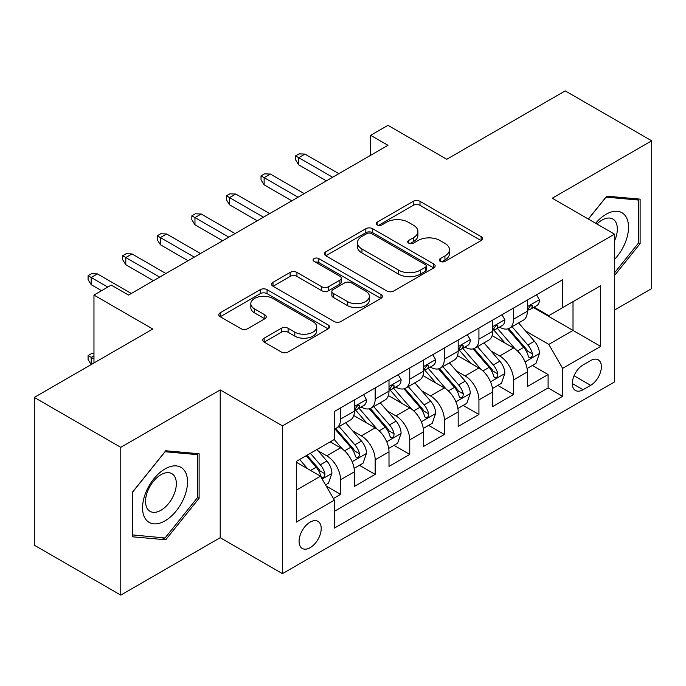 <?xml version="1.0" encoding="UTF-8"?>
<svg xmlns="http://www.w3.org/2000/svg" width="686" height="686" viewBox="0 0 686 686"><rect width="100%" height="100%" fill="white"/><g stroke="black" fill="none" stroke-linecap="round" stroke-linejoin="round"><path stroke-width="1.03" d="M440.292 261.383A3.361 1.938 0 0 0 445.043 261.383L481.118 240.554A4.802 2.77 0 0 0 482.524 238.599A4.802 2.77 0 0 0 481.118 236.636L420.004 201.35A4.802 2.77 0 0 0 413.212 201.35L377.146 222.178A3.361 1.938 0 0 0 376.16 223.55A3.361 1.938 0 0 0 377.146 224.922A3.361 1.938 0 0 0 381.896 224.922L386.561 222.23A15.366 8.867 0 0 1 408.29 222.23L413.384 225.171A15.366 8.867 0 0 1 417.885 231.439A15.366 8.867 0 0 1 413.384 237.716L408.719 240.409A3.361 1.938 0 0 0 407.733 241.781A3.361 1.938 0 0 0 408.719 243.153A3.361 1.938 0 0 0 413.469 243.153L418.134 240.46A15.366 8.867 0 0 1 439.863 240.46L444.957 243.401A15.366 8.867 0 0 1 449.459 249.67A15.366 8.867 0 0 1 444.957 255.947L440.292 258.639A3.361 1.938 0 0 0 439.306 260.011A3.361 1.938 0 0 0 440.292 261.383L440.292 258.639M310.141 547.685A15.649 9.038 120 0 0 320.371 533.897A15.649 9.038 120 0 0 317.97 521.351A15.649 9.038 120 0 0 310.141 522.123A15.649 9.038 120 0 0 299.919 535.92A15.649 9.038 120 0 0 302.312 548.466A15.649 9.038 120 0 0 310.141 547.685M264.17 338.172A4.802 2.77 0 0 0 262.764 340.127A4.802 2.77 0 0 0 264.17 342.091L281.32 351.987A4.802 2.77 0 0 0 288.103 351.987L328.165 328.86A4.802 2.77 0 0 0 329.572 326.896A4.802 2.77 0 0 0 328.165 324.941L267.06 289.655A4.802 2.77 0 0 0 260.268 289.655L220.206 312.79A4.802 2.77 0 0 0 218.8 314.745A4.802 2.77 0 0 0 220.206 316.709L240.915 328.663A4.802 2.77 0 0 0 247.706 328.663L264.847 318.767A4.802 2.77 0 0 0 266.254 316.803A4.802 2.77 0 0 0 264.847 314.848L254.583 308.914A12.845 7.417 0 0 1 250.819 303.675A12.845 7.417 0 0 1 258.751 296.824A12.845 7.417 0 0 1 272.745 298.427L312.979 321.657A12.845 7.417 0 0 1 316.735 326.896A12.845 7.417 0 0 1 308.811 333.748A12.845 7.417 0 0 1 294.809 332.144L288.103 328.268A4.802 2.77 0 0 0 281.32 328.268L264.17 338.172L264.17 342.091M614.519 310.055L651.7 288.583L651.7 140.81L565.23 90.886L446.766 159.281L387.967 125.332L370.672 135.322L387.967 145.303L128.556 295.074L111.261 285.084L93.965 295.074L93.965 362.971M120.77 447.341L120.77 595.114L220.215 537.704L220.215 389.931L120.77 447.341L34.3 397.417L152.764 329.023L93.965 295.074M220.215 389.931L282.469 425.869L614.519 234.166L614.519 381.939L282.469 573.65L282.469 425.869M651.7 140.81L552.256 198.22L614.519 234.166M386.904 291.027A4.802 2.77 0 0 0 393.695 291.027L433.758 267.9A4.802 2.77 0 0 0 435.164 265.936A4.802 2.77 0 0 0 433.758 263.981L372.644 228.695A4.802 2.77 0 0 0 365.852 228.695L325.79 251.831A4.802 2.77 0 0 0 324.384 253.786A4.802 2.77 0 0 0 325.79 255.749L386.904 291.027M315.423 262.112A3.361 1.938 0 0 1 318.836 262.584L318.836 258.588L380.962 294.457A4.802 2.77 0 0 1 382.368 296.421A4.802 2.77 0 0 1 380.962 298.376L340.899 321.511A4.802 2.77 0 0 1 334.108 321.511L273.002 286.225L273.002 282.306A4.802 2.77 0 0 0 271.596 284.27A4.802 2.77 0 0 0 273.002 286.225M273.002 282.306L290.144 272.411A4.802 2.77 0 0 1 296.935 272.411L321.717 286.714A4.802 2.77 0 0 0 328.508 286.714L339.879 280.154A4.802 2.77 0 0 0 341.285 278.19A4.802 2.77 0 0 0 339.879 276.226L314.077 261.332A3.361 1.938 0 0 1 313.09 259.96A3.361 1.938 0 0 1 315.166 258.168A3.361 1.938 0 0 1 318.836 258.588M120.77 595.114L34.3 545.19L34.3 397.417M333.405 498.508L340.582 494.366L326.227 486.082M318.055 450.813L326.742 455.83A19.568 11.293 60 0 1 340.582 479.788L354.413 471.805L354.413 486.383L375.165 474.395L359.43 465.314M352.647 430.842L361.333 435.859A19.568 11.293 60 0 1 375.165 459.817L389.005 451.834L389.005 466.411L409.756 454.432L394.021 445.343M387.238 410.871L395.916 415.888A19.568 11.293 60 0 1 409.756 439.855L423.588 431.863L423.588 446.44L444.339 434.461L428.604 425.371M421.821 390.909L430.508 395.916A19.568 11.293 60 0 1 444.339 419.883L458.179 411.892L458.179 426.469L478.931 414.49L463.196 405.409M456.413 370.937L465.099 375.954A19.568 11.293 60 0 1 478.931 399.912L492.771 391.929L492.771 406.506L513.522 394.519L513.522 379.941A19.568 11.293 -120 0 0 499.682 355.983L491.005 350.966M497.779 385.438L513.522 394.519M354.413 471.805A19.568 11.293 -120 0 0 340.582 447.838L330.198 441.844M389.005 451.834A19.568 11.293 -120 0 0 375.165 427.867L353.779 415.519M423.588 431.863A19.568 11.293 -120 0 0 409.756 407.904L388.362 395.548M458.179 411.892A19.568 11.293 -120 0 0 444.339 387.933L422.953 375.585M492.771 391.929A19.568 11.293 -120 0 0 478.931 367.962L457.545 355.614M590.655 360.57L583.04 364.969A15.161 8.755 120 0 0 573.136 378.329A15.161 8.755 120 0 0 575.46 390.48A15.161 8.755 120 0 0 583.04 389.725L590.655 385.335A15.161 8.755 120 0 0 600.559 371.975A15.161 8.755 120 0 0 598.235 359.824A15.161 8.755 120 0 0 590.655 360.57M296.309 490.173L320.516 476.195L334.356 500.163L334.356 528.117L562.631 396.319L562.631 368.365L548.8 344.398L525.587 330.995M334.356 500.163L296.309 522.123L296.309 461.421L334.356 439.452L334.356 411.497L562.631 279.699L562.631 307.654L600.679 285.685L600.679 346.396L562.631 368.365M361.153 406.995L361.333 407.098A19.568 11.293 60 0 0 371.117 408.067L384.949 400.084A19.568 11.293 -120 0 0 389.005 391.123L389.005 379.941M395.736 387.024L395.916 387.136A19.568 11.293 60 0 0 405.7 388.105L419.54 380.113A19.568 11.293 -120 0 0 423.588 371.16L423.588 359.97M430.328 367.061L430.508 367.164A19.568 11.293 60 0 0 440.292 368.133L454.123 360.141A19.568 11.293 -120 0 0 458.179 351.189L458.179 340.007M464.919 347.09L465.099 347.193A19.568 11.293 60 0 0 474.883 348.162L488.715 340.179A19.568 11.293 -120 0 0 492.771 331.218L492.771 320.036M334.356 511.344L548.105 387.933L548.105 374.556L527.354 386.535L527.354 371.958A19.568 11.293 -120 0 0 513.522 347.991L492.128 335.643M499.502 327.119L499.682 327.222A19.568 11.293 -120 0 0 509.466 328.191A19.568 11.293 -120 0 0 513.522 319.239L513.522 308.057M509.466 328.191L523.307 320.208A19.568 11.293 -120 0 0 527.354 311.247L527.354 300.065M340.582 407.896L340.582 419.086A19.568 11.293 60 0 1 336.526 428.038A19.568 11.293 60 0 1 334.356 428.827M336.526 428.038L350.366 420.055A19.568 11.293 -120 0 0 354.413 411.094L354.413 399.912M375.165 387.933L375.165 399.115A19.568 11.293 60 0 1 371.117 408.067M409.756 367.962L409.756 379.144A19.568 11.293 60 0 1 405.7 388.105M444.339 347.991L444.339 359.172A19.568 11.293 60 0 1 440.292 368.133M478.931 328.019L478.931 339.201A19.568 11.293 60 0 1 474.883 348.162M478.931 399.912L478.931 414.49M444.339 419.883L444.339 434.461M409.756 439.855L409.756 454.432M375.165 459.817L375.165 474.395M340.582 479.788L340.582 494.366M320.516 476.195L296.309 462.218M548.8 344.398L573.016 330.42L573.016 301.66L600.679 285.685M533.399 307.551L600.679 346.396M534.094 307.148L548.8 315.646L562.631 307.654M220.215 537.704L282.469 573.65M370.672 135.322L370.672 155.285M532.37 365.466L548.105 374.556M548.105 387.933L562.631 396.319M614.519 275.48L640.115 243.641L640.115 199.137L606.733 196.153L588.331 219.048M132.355 536.786L165.738 539.771L199.112 498.25L199.112 453.746L165.738 450.762L132.355 492.282L132.355 536.786M638.383 242.638L640.115 243.641M197.379 497.247L199.112 498.25M162.205 537.73L165.738 539.771M441.63 261.855L444.957 259.934A15.366 8.867 0 0 0 449.459 253.666L449.459 249.67M417.885 231.439L417.885 235.435A15.366 8.867 0 0 1 413.384 241.704L410.057 243.624M481.049 240.589L420.004 205.346A4.802 2.77 0 0 0 413.212 205.346L378.483 225.402M433.689 267.934L372.644 232.691A4.802 2.77 0 0 0 365.852 232.691L325.859 255.784M425.269 267.308A3.361 1.938 0 0 0 426.255 265.936A3.361 1.938 0 0 0 425.269 264.564L371.623 233.6A3.361 1.938 0 0 0 366.873 233.6L361.951 236.438A15.366 8.867 0 0 0 357.449 242.715A15.366 8.867 0 0 0 361.951 248.984L398.617 270.155A15.366 8.867 0 0 0 420.346 270.155L425.269 267.308L425.269 271.304A3.361 1.938 0 0 0 426.255 269.932L426.255 265.936M357.449 242.715L357.449 246.703A15.366 8.867 0 0 0 361.951 252.98L361.951 248.984M425.269 271.304L420.346 274.151A15.366 8.867 0 0 1 398.617 274.151L361.951 252.98M273.062 286.268L290.144 276.398L290.144 272.411M341.285 278.19L341.285 282.186A4.802 2.77 0 0 1 339.879 284.141L328.508 290.71A4.802 2.77 0 0 1 321.717 290.71L296.935 276.398A4.802 2.77 0 0 0 290.144 276.398M318.836 262.584L380.901 298.419M347.433 301.566A12.845 7.417 0 0 0 361.428 303.169A12.845 7.417 0 0 0 369.36 296.318A12.845 7.417 0 0 0 365.595 291.078L351.421 282.898A4.802 2.77 0 0 0 344.638 282.898L333.259 289.458A4.802 2.77 0 0 0 331.853 291.421A4.802 2.77 0 0 0 333.259 293.385L347.433 301.566L347.433 305.562A12.845 7.417 0 0 0 361.428 307.165A12.845 7.417 0 0 0 369.36 300.314L369.36 296.318M331.853 291.421L331.853 295.417A4.802 2.77 0 0 0 333.259 297.372L333.259 293.385M347.433 305.562L333.259 297.372M316.735 326.896L316.735 330.892A12.845 7.417 0 0 1 308.811 337.744A12.845 7.417 0 0 1 294.809 336.14L288.103 332.264A4.802 2.77 0 0 0 281.32 332.264L264.239 342.125M250.819 303.675L250.819 307.662A12.845 7.417 0 0 0 254.583 312.91L254.583 308.914M264.787 318.801L254.583 312.91M328.105 328.894L267.06 293.651A4.802 2.77 0 0 0 260.268 293.651L220.266 316.743M527.062 368.528L536.006 363.366L539.462 353.384A12.965 7.486 -120 0 0 534.411 341.216L518.607 322.917M515.443 349.26L497.384 328.345M505.162 343.171L494.683 331.029A31.059 17.93 -120 0 0 493.714 329.949M507.709 328.894L523.692 347.399A12.965 7.486 60 0 1 528.314 356.334L529.258 357.869L531.007 357.62L532.182 356.197L532.465 353.933A12.965 7.486 -120 0 0 527.843 345.007L512.039 326.708M508.643 328.594L525.819 348.479A6.603 3.816 60 0 1 527.483 351.06L532.465 353.933M536.521 294.774L539.462 299.868A12.965 7.486 60 0 1 536.778 305.604L530.201 309.395A12.965 7.486 -120 0 0 532.465 306.41L532.19 305.261L530.57 305.579L528.314 308.803A12.965 7.486 60 0 1 527.354 310.647M527.791 310.003L527.843 310.003A12.965 7.486 -120 0 0 530.201 309.395M332.624 177.254L298.727 157.686L298.727 164.872L295.615 159.881L295.615 155.885L298.727 157.686L304.953 154.093L338.85 173.661M298.727 164.872L326.399 180.847M295.615 155.885L299.07 153.887L304.953 154.093M614.519 259.411A31.796 18.359 120 0 0 628.11 222.53A31.796 18.359 120 0 0 606.047 214.298A31.796 18.359 120 0 0 595.628 223.259M614.519 240.897A21.763 12.571 120 0 0 612.83 219.04A21.763 12.571 120 0 0 601.948 220.12A21.763 12.571 120 0 0 596.914 224.005M588.399 219.083L606.047 197.139L638.383 200.029L638.383 243.144L614.519 272.839M636.239 198.786L638.383 200.029M184.517 496.604A31.796 18.359 120 0 0 176.285 465.897A31.796 18.359 120 0 0 145.569 493.131A31.796 18.359 120 0 0 153.801 523.838A31.796 18.359 120 0 0 184.517 496.604M174.278 493.697A21.763 12.571 120 0 0 171.834 473.649A21.763 12.571 120 0 0 147.619 491.313A21.763 12.571 120 0 0 150.062 511.353A21.763 12.571 120 0 0 174.278 493.697M132.707 535.097L132.707 491.982L165.043 451.748L197.379 454.638L197.379 497.753L165.043 537.987L132.355 534.9M195.244 453.395L197.379 454.638M492.479 388.499L501.415 383.337L504.87 373.356A12.965 7.486 -120 0 0 499.82 361.179L484.024 342.889M480.852 369.222L462.793 348.317M470.579 363.134L460.092 351A31.059 17.93 -120 0 0 459.131 349.92M473.117 348.865L489.101 367.37A12.965 7.486 60 0 1 493.723 376.305L494.666 377.84L496.415 377.592L497.59 376.168L497.873 373.904A12.965 7.486 -120 0 0 493.251 364.978L477.447 346.679M474.06 348.565L491.236 368.451A6.603 3.816 60 0 1 492.9 371.032L497.873 373.904M457.888 408.47L466.823 403.308L470.287 393.318A12.965 7.486 -120 0 0 465.237 381.15L449.433 362.851M446.269 389.194L428.201 368.288M435.987 383.105L425.5 370.972A31.059 17.93 -120 0 0 424.54 369.891M438.526 368.836L454.509 387.341A12.965 7.486 60 0 1 459.131 396.268L460.074 397.811L461.832 397.563L462.999 396.139L463.282 393.875A12.965 7.486 -120 0 0 458.66 384.949L442.864 366.65M439.469 368.536L456.644 388.422A6.603 3.816 60 0 1 458.308 391.003L463.282 393.875M423.296 428.441L432.24 423.279L435.696 413.289A12.965 7.486 -120 0 0 430.645 401.121L414.841 382.822M411.677 409.165L393.618 388.25M401.396 403.076L390.917 390.943A31.059 17.93 -120 0 0 389.957 389.854M403.943 388.808L419.926 407.312A12.965 7.486 60 0 1 424.548 416.239L425.492 417.774L427.241 417.534L428.416 416.102L428.699 413.847A12.965 7.486 -120 0 0 424.077 404.911L408.273 386.621M404.877 388.499L422.053 408.384A6.603 3.816 60 0 1 423.716 410.974L428.699 413.847M388.713 448.404L397.648 443.25L401.104 433.26A12.965 7.486 -120 0 0 396.062 421.093L380.258 402.793M377.086 429.136L359.027 408.221M366.813 423.048L356.326 410.905A31.059 17.93 -120 0 0 355.365 409.825M369.351 408.77L385.335 427.284A12.965 7.486 60 0 1 389.957 436.21L390.9 437.745L392.649 437.497L393.824 436.073L394.107 433.818A12.965 7.486 -120 0 0 389.485 424.883L373.681 406.584M370.294 408.47L387.47 428.356A6.603 3.816 60 0 1 389.134 430.937L394.107 433.818M501.929 314.745L504.87 319.83A12.965 7.486 60 0 1 502.186 325.567L495.618 329.366A12.965 7.486 -120 0 0 497.873 326.382L497.599 325.224L495.978 325.55L493.723 328.774A12.965 7.486 60 0 1 492.771 330.618M493.2 329.975L493.251 329.975A12.965 7.486 -120 0 0 495.618 329.366M298.033 197.225L264.136 177.657L264.136 184.843L261.023 179.852L261.023 175.856L264.136 177.657L270.361 174.055L304.258 193.632M264.136 184.843L291.807 200.818M261.023 175.856L264.487 173.858L270.361 174.055M467.346 334.708L470.287 339.802A12.965 7.486 60 0 1 467.603 345.538L461.026 349.337A12.965 7.486 -120 0 0 463.282 346.344L463.016 345.195L461.395 345.521L459.131 348.745A12.965 7.486 60 0 1 458.179 350.589M458.608 349.937L458.66 349.937A12.965 7.486 -120 0 0 461.026 349.337M263.45 217.196L229.553 197.619L229.553 204.814L226.44 199.823L226.44 195.827L229.553 197.619L235.778 194.027L269.675 213.595M229.553 204.814L257.224 220.789M226.44 195.827L229.896 193.829L235.778 194.027M432.755 354.679L435.696 359.773A12.965 7.486 60 0 1 433.012 365.509L426.443 369.3A12.965 7.486 -120 0 0 428.699 366.315L428.424 365.166L426.803 365.492L424.548 368.716A12.965 7.486 60 0 1 423.588 370.56M424.025 369.908L424.077 369.908A12.965 7.486 -120 0 0 426.443 369.3M228.858 237.159L194.961 217.591L194.961 224.785L191.848 219.786L191.848 215.798L194.961 217.591L201.187 213.998L235.084 233.566M194.961 224.785L222.633 240.76M191.848 215.798L195.304 213.8L201.187 213.998M398.172 374.65L401.104 379.744A12.965 7.486 60 0 1 398.42 385.481L391.852 389.271A12.965 7.486 -120 0 0 394.107 386.287L393.833 385.138L392.212 385.455L389.957 388.679A12.965 7.486 60 0 1 389.005 390.523M389.434 389.88L389.485 389.88A12.965 7.486 -120 0 0 391.852 389.271M194.267 257.13L160.378 237.562L160.378 244.748L157.257 239.757L157.257 235.761L160.378 237.562L166.604 233.969L200.492 253.537M160.378 244.748L188.041 260.723M157.257 235.761L160.721 233.763L166.604 233.969M354.122 468.375L363.057 463.213L366.521 453.232A12.965 7.486 -120 0 0 361.471 441.055L345.667 422.765M342.503 449.107L334.228 439.52M332.221 443.019L330.875 441.458M334.768 428.741L350.752 447.246A12.965 7.486 60 0 1 355.374 456.181L356.317 457.716L358.066 457.468L359.241 456.044L359.524 453.78A12.965 7.486 -120 0 0 354.902 444.854L339.098 426.555M335.703 428.441L352.878 448.327A6.603 3.816 60 0 1 354.542 450.908L359.524 453.78M363.58 394.622L366.521 399.715A12.965 7.486 60 0 1 363.837 405.443L357.26 409.242A12.965 7.486 -120 0 0 359.524 406.258L359.25 405.109L357.629 405.426L355.374 408.65A12.965 7.486 60 0 1 354.413 410.494M354.851 409.851L354.902 409.851A12.965 7.486 -120 0 0 357.26 409.242M159.684 277.101L125.787 257.533L125.787 264.719L122.674 259.728L122.674 255.732L125.787 257.533L132.012 253.94L165.909 273.508M125.787 264.719L153.458 280.694M122.674 255.732L126.13 253.734L132.012 253.94M325.533 484.882L328.474 483.184L331.93 473.203A12.965 7.486 -120 0 0 326.879 461.026L316.932 449.51M307.645 468.761L299.636 459.491M297.638 462.981L296.309 461.446M306.213 455.701L316.16 467.217A12.965 7.486 60 0 1 320.782 476.153L321.725 477.688L323.475 477.439L324.65 476.015L324.932 473.752A12.965 7.486 -120 0 0 320.311 464.825L310.364 453.3M307.011 455.238L318.295 468.298A6.603 3.816 60 0 1 319.959 470.879L324.932 473.752M93.965 355.777L91.195 357.38L93.965 358.975M88.082 355.58L91.195 357.38L91.195 364.566L88.082 359.575L88.082 355.58L91.547 353.582L93.965 353.667M107.796 287.082L91.195 277.504L91.195 284.69L88.082 279.699L88.082 275.703L91.195 277.504L97.421 273.903L131.318 293.479M91.195 284.69L101.571 290.675M88.082 275.703L91.547 273.705L97.421 273.903M326.742 455.83L340.582 447.838M361.333 435.859L375.165 427.867M395.916 415.888L409.756 407.904M430.508 395.916L444.339 387.933M465.099 375.954L478.931 367.962M499.682 355.983L513.522 347.991M513.522 319.239L527.354 311.247M340.582 419.086L354.413 411.094M375.165 399.115L389.005 391.123M409.756 379.144L423.588 371.16M444.339 359.172L458.179 351.189M478.931 339.201L492.771 331.218M513.522 379.941L527.354 371.958M574.062 375.757L590.655 385.335M572.321 383.543L583.04 389.725M444.957 259.934L444.957 255.947M408.719 243.153L408.719 240.409M413.384 241.704L413.384 237.716M377.146 224.922L377.146 222.178M413.212 205.346L413.212 201.35M420.004 205.346L420.004 201.35M481.118 240.554L481.118 236.636M325.79 255.749L325.79 251.831M365.852 232.691L365.852 228.695M372.644 232.691L372.644 228.695M433.758 267.9L433.758 263.981M398.617 274.151L398.617 270.155M420.346 274.151L420.346 270.155M296.935 276.398L296.935 272.411M321.717 290.71L321.717 286.714M328.508 290.71L328.508 286.714M339.879 284.141L339.879 280.154M380.962 298.376L380.962 294.457M281.32 332.264L281.32 328.268M288.103 332.264L288.103 328.268M294.809 336.14L294.809 332.144M264.847 318.767L264.847 314.848M220.206 316.709L220.206 312.79M260.268 293.651L260.268 289.655M267.06 293.651L267.06 289.655M328.165 328.86L328.165 324.941M525.09 361.882L539.376 353.633M527.843 345.007L534.411 341.216M517.51 350.975L523.692 347.399M539.376 299.713L527.354 306.659M530.784 305.442L532.465 306.41M490.499 381.853L504.785 373.604M493.251 364.978L499.82 361.179M482.918 370.946L489.101 367.37M455.907 401.825L470.202 393.575M458.66 384.949L465.237 381.15M448.327 390.909L454.509 387.341M421.324 421.787L435.61 413.538M424.077 404.911L430.645 401.121M413.744 410.88L419.926 407.312M386.733 441.758L401.018 433.509M389.485 424.883L396.062 421.093M379.152 430.851L385.335 427.284M504.785 319.685L492.771 326.622M496.201 325.413L497.873 326.382M470.202 339.656L458.179 346.593M461.609 345.384L463.282 346.344M435.61 359.627L423.588 366.564M427.026 365.346L428.699 366.315M401.018 379.59L389.005 386.535M392.435 385.318L394.107 386.287M352.15 461.729L366.435 453.48M354.902 444.854L361.471 441.055M344.569 450.822L350.752 447.246M366.435 399.561L354.413 406.498M357.843 405.289L359.524 406.258M322.163 479.042L331.844 473.451M320.311 464.825L326.879 461.026M310.561 470.45L316.16 467.217"/></g></svg>
